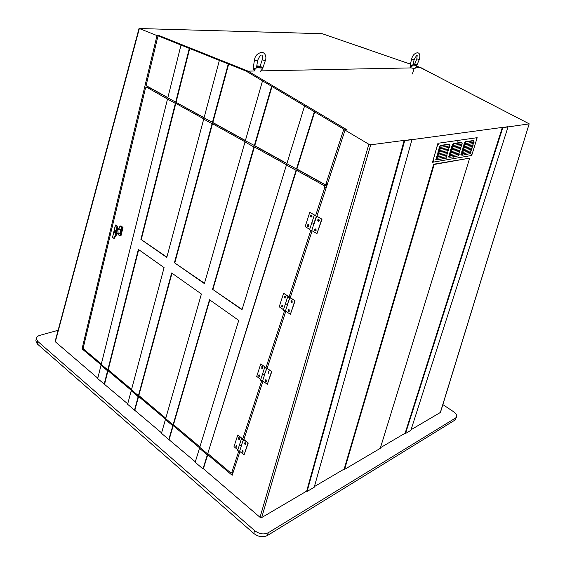 <?xml version="1.0" encoding="UTF-8"?>
<svg xmlns="http://www.w3.org/2000/svg" width="565" height="565" viewBox="0 0 565 565"><rect width="100%" height="100%" fill="white"/><g stroke="black" fill="none" stroke-linecap="round" stroke-linejoin="round"><path stroke-width="0.85" d="M455.701 417.923L456.612 416.892L454.79 420.198L455.701 417.923L268.29 532.731L267.386 535.542C262.972 537.619 258.431 536.92 253.763 533.445L254.646 530.627C259.321 534.095 263.869 534.801 268.29 532.731M456.612 416.892C457.085 415.211 455.983 413.432 453.307 411.546L442.854 404.604M58.11 330.285L39.917 335.342C37.799 335.963 36.584 336.966 36.287 338.329L37.693 341.352L254.646 530.627M440.46 412.125L529.179 123.827L420.692 67.722L416.56 66.289M411.066 429.711L440.347 412.485M405.508 433.489L410.868 430.339L508.048 126.913L502.836 127.605L405.508 433.489L405.112 433.214L380.45 447.72M344.601 469.367L380.245 448.37L469.685 158.136L434.174 164.457L344.601 469.367L344.184 469.049L314.401 486.571M307.092 491.458L314.204 487.263L411.984 139.654L404.738 140.614L307.092 491.458L306.668 491.119L261.694 517.568L260.027 517.307L368.86 144.273L345.046 130.112L347.108 129.893L248.07 71.126L255.097 70.985M202.962 468.929L207.341 454.889L199.487 448.271L195.186 462.255L202.962 468.929L203.379 468.724L260.027 517.307M168.787 439.605L172.805 425.791L165.411 419.555L161.463 433.32L195.321 461.817M134.491 410.176L138.164 396.602L131.214 390.74L127.605 404.272L161.583 432.889M104.193 384.179L107.576 370.824L101.008 365.287L97.689 378.599L127.718 403.848M83.302 348.534L82.052 348.852L156.992 35.588L139.35 28.533L55.321 341.761L97.787 378.183M55.321 341.761L55.151 341.345M410.388 64.149L322.241 33.709L139.35 28.533M469.685 158.136L433.659 164.231L344.184 469.049M411.984 139.654L502.341 127.415L405.112 433.214M508.048 126.913L529.066 123.883M368.86 144.273L370.739 144.802L404.194 140.381L306.668 491.119M169.203 439.422L173.215 425.636L199.897 448.102L199.487 448.271M203.379 468.724L207.751 454.712L232.18 475.292L239.941 451.541M243.444 439.535L241.424 438.885L242.23 438.546L241.855 439.019L242.858 439.549L242.837 439.033L237.787 434.965L243.444 439.535L241.248 445.693L243.579 439.627L248.24 443.009L243.882 439.499L262.979 381.093M266.722 368.281L264.646 367.603L265.451 367.335L265.091 367.751L266.129 368.267L266.094 367.801L260.762 363.909L266.722 368.281L264.406 374.814L266.871 368.373L271.772 371.622L267.174 368.267L285.812 311.251M289.81 297.635L287.366 304.535L289.965 297.713L295.107 300.827L290.269 297.635L312.127 230.788M316.428 216.183L314.197 215.463L315.722 215.759L309.782 212.306L316.428 216.183L313.822 223.542L314.232 223.479L316.584 216.261L322.015 219.199L316.887 216.218L345.046 130.112M134.908 410.013L138.58 396.461L165.82 419.407L165.411 419.555M104.617 384.031L107.993 370.704L131.631 390.613L131.214 390.74M82.052 348.852L101.432 365.174L101.008 365.287M415.473 67.828L420.967 67.694L416.638 66.19M156.992 35.588L159.231 35.637L248.07 71.126L345.822 129.138L345.519 130.063M260.797 70.872L411.433 67.906M411.44 139.428L404.738 140.614M507.554 126.722L502.836 127.605M454.79 420.198L267.386 535.542M37.693 341.352L37.255 343.916L253.763 533.445M37.255 343.916L35.849 340.886L36.287 338.329M107.576 370.824L107.993 370.704M138.164 396.602L138.58 396.461M172.805 425.791L173.215 425.636M207.341 454.889L207.751 454.712M232.109 472.594L232.858 473.223M146.858 87.165L147.105 86.148M434.174 164.457L433.659 164.231M185.023 29.613L176.435 29.352M176.485 29.161L176.845 29.366M290.304 32.756L296.498 32.94M476.076 96.269L484.862 100.796M420.967 67.694L438.906 77.115M410.416 64.036L402.379 61.366M359.665 46.528L367.476 49.24M141.321 239.313L175.8 103.388L204.142 119.102L203.711 119.102L166.795 257.421L140.897 239.376L166.88 257.11M174.853 262.654L212.504 123.735L245.415 141.977L244.991 141.999L204.389 283.609L174.423 262.732L204.481 283.284M212.956 289.188L254.384 146.957L286.872 164.966L286.455 165.001L241.997 309.804L212.539 289.287L242.095 309.479M140.897 239.376L175.362 103.381L167.515 99.03L101.234 364.397L107.802 369.927L138.354 249.398L164.083 267.598L131.461 389.836L138.411 395.691L171.654 272.959L201.408 294.005L165.672 418.63L173.074 424.859L209.495 299.733L238.741 320.419L199.77 447.332L207.638 453.949L296.477 170.291L324.19 185.652L326.21 185.433L326.754 186.047M208.04 453.773L230.633 472.778L231.233 473.004L233.317 471.803M326.351 187.276L324.797 187.453L315.644 215.491M310.701 230.647L289.096 296.858M284.421 311.188L266.059 367.455M261.609 381.085L242.823 438.652M238.6 451.597L231.77 472.517M324.797 187.453L324.19 185.652M173.074 424.859L173.49 424.703L209.82 299.959M173.49 424.703L199.897 446.922M138.411 395.691L138.828 395.557L171.993 273.199M138.828 395.557L165.785 418.227M107.802 369.927L108.226 369.807L138.7 249.645M108.226 369.807L131.567 389.44M148.249 87.201L146.533 87.158L145.544 87.865L83.267 347.75L83.684 349.163L101.333 364.008M146.533 87.158L148.722 87.215L167.826 97.787M175.779 102.187L204.05 117.831M212.511 122.513L245.365 140.692M254.434 145.714L286.872 163.659M296.576 169.027L326.21 185.433M146.561 87.172L167.515 99.03M175.362 103.381L175.8 103.388M174.423 262.732L212.073 123.742L203.711 119.102M212.073 123.742L212.504 123.735M212.539 289.287L253.96 146.978L244.991 141.999M253.96 146.978L254.384 146.957M207.638 453.949L296.067 170.326L286.455 165.001M296.067 170.326L296.477 170.291M304.542 106.1L286.851 163.716L296.47 169.034L296.879 168.999L314.698 111.891L245.937 71.021L158.009 35.849L146.356 84.475L146.844 86L167.869 97.632M271.991 86.509L254.751 145.692L286.921 163.49M228.663 64.113L212.836 122.506L245.408 140.53M296.879 168.999L324.614 184.345L327.587 183.498M314.698 111.891L343.81 129.194L326.033 183.667M327.354 184.204L325.624 184.268M158.009 35.849L160.22 36.033L248.07 71.126L245.937 71.021M262.457 81.078L245.344 140.742L254.751 145.692M219.34 60.526L204.036 117.88L212.836 122.506M180.97 45.172L167.812 97.837L204.092 117.668M343.81 129.194L345.822 129.138M189.713 48.526L176.103 102.187M228.232 64.085L212.405 122.513M271.567 86.494L254.328 145.714M314.288 111.891L296.47 169.034M189.275 48.498L175.666 102.18M242.18 439.005L242.689 439.415L242.18 439.005M241.248 445.693L239.511 444.768L241.248 445.693M241.509 445.453L239.602 451.287L237.604 450.63L241.424 438.885M245.217 444.048L245.019 443.158L245.358 443.991M242.781 451.831L242.441 450.997L242.653 451.894M247.943 443.137L244.059 454.91L239.609 451.266M248.24 443.009L244.059 454.91M238.995 439.033L238.804 438.143L239.129 438.97M236.46 446.844L236.262 445.962L236.594 446.788M237.787 434.965L233.995 446.682L237.858 449.839M265.416 367.751L266.044 368.006L265.416 367.751M264.406 374.814L262.591 373.896L264.406 374.814M262.619 380.838L264.667 374.588L262.619 380.838L260.557 380.16M268.735 372.78L268.446 371.918L268.537 372.851M265.79 381.234L265.684 380.309L265.988 381.156L265.691 380.309L265.606 381.163L265.981 381.163M271.468 371.728L267.323 384.32L262.626 380.824M271.772 371.622L267.323 384.32M261.976 368.041L261.892 367.123L262.174 367.97L261.892 367.123L261.8 367.977L262.174 367.97M259.271 376.396L259.173 375.478L259.462 376.325M260.762 363.909L256.715 376.431L260.783 379.454M288.454 297.091L289.111 297.367L288.454 297.091M287.366 304.535L285.473 303.645L287.366 304.535M285.438 311.018L287.62 304.344L285.438 311.018L283.298 310.326L287.663 296.929L288.63 297.084M294.803 300.905L290.382 314.331L285.445 311.004M295.107 300.827L290.382 314.331M288.666 296.978L288.122 297.077L289.209 297.586L289.146 297.169L283.842 293.397L289.45 297.091L289.555 297.819L287.663 296.929M283.538 293.468L279.223 306.816L283.503 309.698M315.016 215.646L315.701 215.936L315.016 215.646M313.822 223.542L311.852 222.674L313.822 223.542M314.062 223.408L311.732 230.562L309.514 229.842L314.197 215.463M321.711 219.248L316.958 233.663L311.732 230.555L314.069 223.401M322.015 219.199L316.958 233.663M309.782 212.306L305.149 226.636L309.684 229.334M318.42 219.841L318.568 220.802L318.42 219.841M318.54 219.884L318.293 220.816L318.54 219.884M318.738 221.303L318.893 219.404L318.314 219.347M315.256 229.447L315.425 230.407L315.256 229.447M315.383 229.496L315.15 230.421L315.383 229.496M315.595 230.901L315.736 229.016L315.15 228.952M311.117 215.576L311.266 216.536L311.117 215.576M311.23 215.618L310.99 216.55L311.23 215.618M311.421 217.031L311.583 215.145L311.018 215.081M308.01 225.145L308.165 226.099L308.01 225.145M308.13 225.195L307.897 226.113L308.13 225.195M308.335 226.593L308.476 224.715L307.911 224.658M291.653 301.279L291.893 302.183L291.653 301.279M291.808 301.336L291.653 302.233L291.808 301.336M292.105 302.649L292.147 300.863L291.533 300.799M284.76 296.71L284.986 297.614L284.76 296.71M284.908 296.766L284.753 297.663L284.908 296.766M285.191 298.08L285.247 296.3L284.64 296.23M281.864 305.623L282.097 306.52L281.864 305.623M282.013 305.686L281.871 306.569L282.013 305.686M282.309 306.979L282.352 305.213L281.744 305.142M268.975 373.218L268.947 371.53L268.311 371.445M262.414 368.415L262.393 366.727L261.764 366.65M259.18 375.478L259.3 376.255L259.18 375.478M259.702 376.763L259.674 375.089L259.053 375.005M266.228 381.594L266.2 379.913L265.557 379.835M245.055 443.158L245.38 443.963L245.055 443.158M245.641 444.387L245.556 442.783L244.913 442.685M242.477 450.997L242.802 451.802L242.477 450.997M243.07 452.219L242.985 450.623L242.343 450.531M238.84 438.143L239.15 438.949L238.84 438.143M239.412 439.365L239.334 437.769L238.705 437.67M236.297 445.962L236.615 446.76L236.297 445.962M236.876 447.176L236.799 445.587L236.163 445.495M288.715 310.22L288.962 311.117L288.715 310.22M288.87 310.284L288.729 311.174L288.87 310.284M289.174 311.583L289.209 309.811L288.588 309.74M117.463 233.444L119.95 233.02L120.635 232.06L120.493 230.774L119.321 229.072L118.53 229.178M121.058 225.915L123.001 227.49L121.899 227.497L120.288 226L121.058 225.915L120.048 226.127L118.805 228.514L121.178 230.238L121.899 227.497L120.091 226.233L118.664 228.91M117.993 233.366L118.071 234.56L119.865 235.831L120.366 233.571L118.925 233.239M122.93 227.229L122.188 227.328L120.232 235.916L119.865 235.831L120.811 235.902M123.001 227.49L120.974 235.81M117.803 229.277L119.321 229.072L118.608 228.924L120.063 226.198M120.493 230.774L121.553 230.329M120.741 233.656L120.366 233.571L121.383 230.81M120.79 233.232L119.95 233.02M115.564 231.996L115.14 232.363L115.182 231.191L114.864 232.173L114.723 231.403L115.288 231.092L115.564 231.996M116.185 232.434L115.182 230.061L114.102 230.958L115.062 233.338L116.185 232.434M114.074 230.944L115.062 233.387L116.213 232.455L115.182 230.019L114.074 230.944M115.797 225.025L117.153 226.049M117.16 226.092L117.937 230.916L117.174 226.777C117.273 230.831 116.369 234.546 114.476 237.929L117.089 233.868M115.514 225.117L112.562 237.364L113.961 238.366L116.383 232.575L116.927 226.106L115.507 224.997L117.174 226L116.976 226.777M117.132 233.875L116.475 234.998M117.923 230.958L118.099 232.406L117.767 231.085M114.794 227.405L115.507 224.997M114.3 237.844L113.961 238.366M113.996 238.451L112.562 237.364M112.668 236.65L115.387 225.435M112.52 237.406L112.661 236.679M115.14 232.363L115.041 232.752M114.702 232.794L114.864 232.173M256.637 66.804L259.702 67.645L260.175 67.468L259.024 66.719M257.732 66.373L256.715 66.303M253.586 69.375L255.966 68.838L253.904 69.608L253.452 69.128M255.966 68.838L256.044 67.623L261.496 68.047L262.781 67.404L260.006 66.458L262.259 59.777L265.26 60.836L262.633 68.612L259.985 71.953M260.07 66.267L256.793 65.837M256.044 67.623L256.517 67.412M260.013 66.529L261.531 67.249M262.781 67.404L262.266 68.619M256.524 67.482L257.612 60.773L254.956 60.709L254.448 60.201L253.198 68.012L253.699 68.527L255.966 68.803M262.005 69.417L262.28 68.584M256.736 66.472L259.851 67.299L256.736 66.479M412.944 64.544L415.31 64.996L413.064 64.05M416.32 66.515L419.23 59.685L416.836 58.781L414.745 64.127L417.041 64.933L416.137 66.967L414.908 68.626L411.482 67.984M410.261 66.26L410.677 66.614L412.415 65.992L412.577 65.017L416.454 65.413L417.041 64.933M410.176 66.07L410.508 67.284L411.32 67.913M414.788 64.029L413.135 63.774M414.788 64.219L416.13 64.791M411.652 59L410.119 65.265L412.394 65.999L410.204 66.105M415.141 64.919L413.34 64.163L415.19 65.067M414.463 64.509L415.31 64.996M414.922 65.074L413.079 64.375M414.851 65.01L413.34 64.163M438.179 144.675L438.412 144.139M457.827 141.857L457.975 141.285M452.918 157.854L453.144 157.345M471.302 154.683L471.521 154.189M476.175 139.167L476.323 138.616M433.404 161.286L433.56 160.7M438.045 143.326L432.493 162.275L471.69 155.467L477.185 137.683L437.939 143.284L432.493 162.275M446.407 158.143L437.55 159.733L435.799 159.45L436.724 158.002M458.406 154.506L458.611 155.862L450.291 157.282L448.582 156.999L449.45 155.608M470.497 153.602L462.438 155.213L460.772 154.937L461.619 153.567M446.47 155.326L446.682 156.717L438.009 158.179L436.251 157.896L437.183 156.449M446.894 153.758L447.134 155.184L438.468 156.625L436.71 156.336L437.642 154.888M447.346 152.218L447.593 153.645L438.927 155.064L437.169 154.775L438.101 153.327M447.805 150.678L448.052 152.105L439.386 153.503L437.628 153.214L438.56 151.766M448.257 149.132L448.511 150.565L439.845 151.943L438.087 151.653L439.026 150.198M448.716 147.585L448.97 149.019L440.305 150.375L438.546 150.085L439.485 148.63M449.613 147.373L440.771 148.814L439.005 148.517L439.951 147.062M450.079 145.834L441.23 147.239L439.471 146.949L440.672 145.389L449.345 144.103L449.789 144.64M459.225 154.294L450.743 155.792L449.027 155.509L449.902 154.118M459.409 151.865L459.5 152.924L451.188 154.302L449.472 154.019L450.347 152.628M459.733 150.085L459.952 151.455L451.633 152.811L449.924 152.529L450.799 151.13M460.298 148.92L460.397 149.979L452.085 151.321L450.369 151.032L451.244 149.633M460.623 147.133L460.842 148.503L452.53 149.824L450.814 149.541L451.696 148.136M461.097 145.678L461.287 147.027L452.982 148.327L451.266 148.037L452.141 146.639M461.513 144.167L461.739 145.544L453.427 146.829L451.71 146.54L452.593 145.134M462.085 143.001L462.191 144.068L453.879 145.325L452.162 145.036L453.328 143.51L461.647 142.274L462.064 142.79M470.942 152.162L462.883 153.751L461.209 153.475L462.071 152.105M471.38 150.721L463.328 152.289L461.654 152.013L462.516 150.643M471.824 149.28L463.773 150.827L462.099 150.551L462.961 149.174M472.269 147.839L464.218 149.365L462.544 149.082L463.406 147.712M472.714 146.392L464.663 147.896L462.989 147.613L463.858 146.243M473.159 144.944L465.115 146.427L463.441 146.144L464.303 144.774M473.611 143.496L465.56 144.958L463.886 144.675L464.755 143.298M474.056 142.041L466.012 143.489L464.331 143.206L465.468 141.709L473.449 140.523L473.851 141.01M477.185 137.683L437.939 143.284M437.374 158.158L435.883 159.161M450.03 155.749L448.674 156.717M462.191 153.708L460.856 154.655M470.313 152.79L470.581 153.765M437.84 156.597L436.342 157.607M438.313 155.043L436.802 156.046M438.779 153.482L437.254 154.485M439.245 151.921L437.713 152.924M439.718 150.354L438.172 151.364M440.184 148.786L438.638 149.796M440.658 147.218L439.097 148.228M449.811 144.859L449.436 144.414L440.764 145.706L439.556 146.66M450.072 145.834L449.712 144.562M450.482 154.259L449.118 155.227M458.964 153.334L459.225 154.302M450.934 152.769L449.563 153.737M451.393 151.279L450.008 152.246M451.845 149.782L450.453 150.749M452.297 148.284L450.905 149.252M452.756 146.787L451.35 147.755M453.215 145.283L451.802 146.257M461.993 142.719L453.42 143.821L452.247 144.753M462.643 152.246L461.301 153.2M463.095 150.784L461.746 151.738M463.547 149.322L462.191 150.269M463.999 147.853L462.636 148.807M464.451 146.384L463.081 147.338M464.91 144.915L463.526 145.869M465.362 143.446L463.971 144.4M473.873 141.201L473.611 140.819L465.56 142.013L464.423 142.924M474.141 142.196L473.781 140.946M370.739 144.802L261.694 517.568M266.094 367.801L266.2 368.239M318.787 219.354L318.745 219.361C317.587 219.46 317.396 220.06 318.173 221.176C317.523 220.068 317.714 219.467 318.745 219.361L318.851 219.411C319.606 220.477 319.444 221.099 318.363 221.268L318.257 221.212M318.173 221L318.611 219.679L318.173 221M315.009 230.739C314.373 229.673 314.564 229.079 315.574 228.966L315.694 229.023C316.442 230.075 316.287 230.69 315.228 230.866L315.228 230.866M315.023 230.598L315.454 229.291L315.023 230.598M311.485 215.096L311.442 215.103C310.291 215.194 310.1 215.795 310.87 216.904C310.227 215.802 310.425 215.209 311.442 215.103L311.541 215.152C312.29 216.211 312.127 216.826 311.061 216.995L311.061 216.995M310.877 216.727L311.301 215.413L310.877 216.727M307.763 226.431C307.134 225.371 307.325 224.785 308.321 224.665L308.434 224.722C309.175 225.767 309.027 226.381 307.974 226.558L307.974 226.558M307.77 226.29L308.193 224.99L307.77 226.29M291.448 302.473L292.105 300.877L291.554 302.55M291.469 302.374L291.872 301.145L291.469 302.374M284.555 297.903L285.205 296.307L284.661 297.981M284.569 297.804L284.965 296.576L284.569 297.804M281.667 306.802L282.309 305.227L281.773 306.887M281.681 306.703L282.076 305.488L281.681 306.703M268.283 373.02L268.566 371.403L268.912 371.544L268.735 373.253L268.389 373.112M268.297 372.964L268.679 371.812L268.297 372.964M261.729 368.218L262.012 366.607L262.351 366.742L262.174 368.444L261.842 368.309M261.743 368.154L262.118 367.003L261.743 368.154M259.024 376.565L259.293 374.962L259.632 375.104L259.476 376.798L259.13 376.657M259.031 376.509L259.406 375.372L259.031 376.509M265.536 381.396L265.797 379.786L266.157 379.927L266.002 381.636L265.642 381.495M265.55 381.34L265.924 380.196L265.55 381.34M244.624 443.589L245.09 442.635L245.514 442.798L245.457 444.429L245.033 444.274M244.935 444.147L245.288 443.066L244.779 443.977M242.053 451.407L242.512 450.482L242.943 450.644L242.894 452.268L242.463 452.106M242.364 451.979L242.717 450.912L242.364 451.979M238.409 438.546L238.882 437.628L239.292 437.783L239.228 439.408L238.818 439.252M238.72 439.125L239.066 438.052L238.72 439.125M235.873 446.343L236.332 445.446L236.756 445.608L236.7 447.226L236.283 447.063M236.184 446.943L236.53 445.87L236.057 446.809M288.517 311.407L289.167 309.825L288.623 311.485M288.531 311.308L288.934 310.086L288.531 311.308M117.923 230.485L118.099 232.406L117.478 233.416M416.73 55.208L414.166 59.572L412.182 59.445L411.659 58.986L411.85 58.301C412.775 55.123 414.646 53.265 417.471 52.743C419.654 53.004 420.318 55.095 419.47 59.007L419.23 59.685M446.399 158.151L446.018 156.858M437.55 159.733L436.999 158.08M446.223 158.249L445.891 156.851M450.291 157.282L449.768 155.693M458.611 155.862L458.314 154.52M462.438 155.213L461.916 153.652M470.426 153.85L470.129 152.529M438.009 158.179L437.458 156.519M446.682 156.717L446.343 155.311M438.468 156.625L437.91 154.958M447.134 155.184L446.795 153.779M438.927 155.064L438.369 153.398M447.593 153.645L447.254 152.232M439.386 153.503L438.828 151.837M448.052 152.105L447.706 150.693M439.845 151.943L439.288 150.269M448.511 150.565L448.165 149.146M440.305 150.375L439.747 148.701M448.97 149.019L448.624 147.599M440.771 148.814L440.213 147.133M449.436 147.479L449.083 146.053M441.23 147.239L440.672 145.389M449.895 145.925L449.345 144.103M450.743 155.792L450.213 154.203M459.055 154.393L458.752 153.051M451.188 154.302L450.658 152.712M459.5 152.924L459.197 151.575M451.633 152.811L451.103 151.215M459.952 151.455L459.642 150.099M452.085 151.321L451.548 149.718M460.397 149.979L460.087 148.623M452.53 149.824L452 148.221M460.842 148.503L460.532 147.147M452.982 148.327L452.445 146.723M461.287 147.027L460.976 145.664M453.427 146.829L452.89 145.219M461.739 145.544L461.421 144.181M453.879 145.325L453.328 143.51M462.191 144.068L461.647 142.274M462.883 153.751L462.361 152.19M470.864 152.409L470.567 151.088M463.328 152.289L462.806 150.721M471.309 150.968L471.012 149.647M463.773 150.827L463.251 149.259M471.754 149.52L471.457 148.2M464.218 149.365L463.695 147.79M472.199 148.079L471.895 146.752M464.663 147.896L464.14 146.321M472.644 146.632L472.34 145.297M465.115 146.427L464.585 144.852M473.089 145.184L472.785 143.849M465.56 144.958L465.03 143.376M473.541 143.729L473.23 142.394M466.012 143.489L465.468 141.709M473.986 142.281L473.449 140.523M55.144 341.359L139.068 28.335M440.474 412.344L529.179 123.827M233.232 472.072L231.579 472.841M241.516 445.439L239.602 451.287M264.646 367.603L260.55 380.167M315.023 230.767C314.253 229.68 314.437 229.079 315.574 228.966L315.616 228.959M307.77 226.466C307 225.386 307.183 224.785 308.321 224.665L308.363 224.658M291.462 302.522C290.742 301.703 290.876 301.124 291.865 300.771L291.907 300.757M284.569 297.946C283.856 297.126 283.99 296.547 284.972 296.208L285.014 296.194M281.681 306.852L282.105 305.107M268.735 373.253L268.34 373.119M268.29 373.091L268.608 371.389M262.174 368.444L261.786 368.316M261.743 368.281L262.054 366.593M259.476 376.798L259.074 376.664M259.031 376.629C258.417 375.718 258.509 375.16 259.293 374.962L259.335 374.948M266.002 381.636L265.592 381.502M265.543 381.467L265.84 379.772M245.457 444.429L244.97 444.281M244.928 444.252L245.132 442.621M242.894 452.268L242.392 452.113M242.357 452.085L242.555 450.46M239.228 439.408L238.755 439.259M238.713 439.231L238.924 437.607M236.7 447.226L236.212 447.077M236.177 447.042L236.375 445.432M288.531 311.456C287.818 310.651 287.945 310.065 288.913 309.712L288.955 309.698M117.937 233.373L118.071 234.637M117.576 233.274L114.165 238.451M117.188 226L117.951 231.12M114.031 238.494L112.534 237.427M262.238 55.695L262.259 59.777M254.448 60.201L254.631 59.325C255.161 55.681 257.541 53.336 261.757 52.284C265.621 52.707 266.511 57.482 265.515 59.968L265.26 60.836M257.612 60.773L257.739 60.151C259.25 56.86 260.366 55.264 261.079 55.356M254.441 70.484L253.84 69.58M253.685 69.467L253.41 69.092M253.198 68.04L253.403 69.071M262.202 69.255L262.633 68.612M416.836 58.781L417.189 55.299M414.166 59.572L412.838 64.947M416.469 66.388L416.779 65.928M410.119 65.265L410.162 66.034M414.074 68.718L412.386 73.994M449.613 147.38L449.168 146.038M471.026 152.324L470.659 151.074M471.464 150.883L471.097 149.626M471.909 149.442L471.542 148.185M472.354 147.995L472.001 146.752M472.799 146.547L472.425 145.283M473.251 145.099L472.891 143.849M473.696 143.651L473.308 142.38"/></g></svg>

